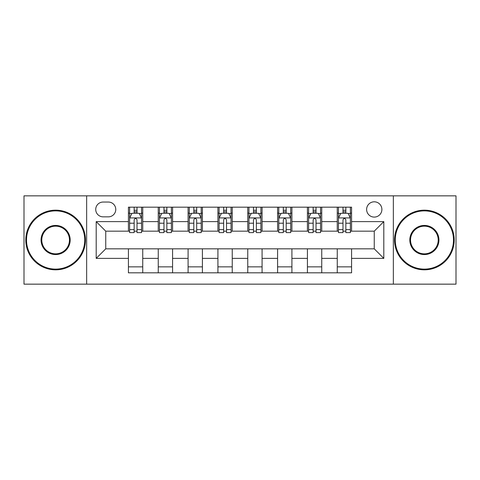 <?xml version="1.0" encoding="UTF-8"?>
<svg xmlns="http://www.w3.org/2000/svg" width="480" height="480" viewBox="0 0 480 480"><rect width="100%" height="100%" fill="white"/><g stroke="black" fill="none" stroke-linecap="round" stroke-linejoin="round"><path stroke-width="0.72" d="M374.256 201.81A7.638 7.638 0 0 0 366.618 209.448A7.638 7.638 0 0 0 374.256 217.086A7.638 7.638 0 0 0 381.894 209.448A7.638 7.638 0 0 0 374.256 201.81M393.348 284.154L456 284.154L456 195.846L393.348 195.846L393.348 284.154L86.652 284.154L86.652 195.846L24 195.846L24 284.154L86.652 284.154M103.122 216.846L108.372 216.846A7.398 7.398 0 0 0 115.77 209.448A7.398 7.398 0 0 0 108.372 202.05L103.122 202.05A7.398 7.398 0 0 0 95.724 209.448A7.398 7.398 0 0 0 103.122 216.846M393.348 195.846L86.652 195.846M128.418 258.378L96.198 258.378L96.198 221.622L128.418 221.622L128.418 231.168L105.744 231.168L105.744 248.832L128.418 248.832L128.418 272.82L351.582 272.82L351.582 248.832L374.256 248.832L374.256 231.168L351.582 231.168L351.582 221.622L383.802 221.622L383.802 258.378L351.582 258.378M351.582 221.622L351.582 207.18L128.418 207.18L128.418 221.622M337.26 207.18L337.26 231.168L338.454 231.168M342.99 231.168L345.852 231.168M350.388 231.168L351.582 231.168M337.26 231.168L320.55 231.168M307.428 207.18L307.428 231.168L308.616 231.168M313.152 231.168L316.02 231.168M307.428 231.168L290.718 231.168M277.59 207.18L277.59 231.168L278.784 231.168M283.32 231.168L286.182 231.168M277.59 231.168L260.886 231.168M247.758 207.18L247.758 231.168L248.952 231.168M253.488 231.168L256.35 231.168M247.758 231.168L231.048 231.168M217.92 207.18L217.92 231.168L219.114 231.168M223.65 231.168L226.512 231.168M217.92 231.168L201.216 231.168M188.088 207.18L188.088 231.168L189.282 231.168M193.818 231.168L196.68 231.168M188.088 231.168L171.384 231.168M158.256 207.18L158.256 231.168L159.45 231.168M163.98 231.168L166.848 231.168M158.256 231.168L141.546 231.168M128.418 231.168L129.612 231.168M134.148 231.168L137.01 231.168M128.418 248.832L142.74 248.832L142.74 272.82M351.582 248.832L142.74 248.832M142.74 207.18L142.74 231.168M128.418 213.15L129.612 213.15M134.148 213.15L137.01 213.15M141.546 213.15L142.74 213.15M128.418 266.85L142.74 266.85M158.256 248.832L158.256 272.82M172.572 207.18L172.572 231.168M158.256 213.15L159.45 213.15M163.98 213.15L166.848 213.15M171.384 213.15L172.572 213.15M172.572 248.832L172.572 272.82M158.256 266.85L172.572 266.85M188.088 248.832L188.088 272.82M202.41 248.832L202.41 272.82M188.088 266.85L202.41 266.85M202.41 207.18L202.41 231.168M188.088 213.15L189.282 213.15M193.818 213.15L196.68 213.15M201.216 213.15L202.41 213.15M217.92 248.832L217.92 272.82M232.242 248.832L232.242 272.82M217.92 266.85L232.242 266.85M232.242 207.18L232.242 231.168M217.92 213.15L219.114 213.15M223.65 213.15L226.512 213.15M231.048 213.15L232.242 213.15M247.758 248.832L247.758 272.82M262.08 248.832L262.08 272.82M247.758 266.85L262.08 266.85M262.08 207.18L262.08 231.168M247.758 213.15L248.952 213.15M253.488 213.15L256.35 213.15M260.886 213.15L262.08 213.15M277.59 248.832L277.59 272.82M291.912 248.832L291.912 272.82M277.59 266.85L291.912 266.85M291.912 207.18L291.912 231.168M277.59 213.15L278.784 213.15M283.32 213.15L286.182 213.15M290.718 213.15L291.912 213.15M307.428 248.832L307.428 272.82M321.744 248.832L321.744 272.82M307.428 266.85L321.744 266.85M321.744 207.18L321.744 231.168M307.428 213.15L308.616 213.15M313.152 213.15L316.02 213.15M320.55 213.15L321.744 213.15M337.26 248.832L337.26 272.82M337.26 266.85L351.582 266.85M337.26 213.15L338.454 213.15M342.99 213.15L345.852 213.15M350.388 213.15L351.582 213.15M105.744 231.168L96.198 221.622M105.744 248.832L96.198 258.378M383.802 221.622L374.256 231.168M383.802 258.378L374.256 248.832M137.01 210.288L134.148 210.288M141.546 229.608L137.01 229.608L137.01 232.602L141.546 232.602L141.546 218.04L139.158 213.27L132 213.27L129.612 218.04L129.612 232.602L134.148 232.602L134.148 229.608L129.612 229.608M129.612 218.04L129.612 207.18M141.546 218.04L141.546 207.18M134.148 213.27L134.148 207.18M137.01 207.18L137.01 213.27M137.01 229.608L137.01 219.834C136.056 217.992 135.102 217.992 134.148 219.834L134.148 229.608M166.848 210.288L163.98 210.288M171.384 229.608L166.848 229.608L166.848 232.602L171.384 232.602L171.384 218.04L168.996 213.27L161.832 213.27L159.45 218.04L159.45 232.602L163.98 232.602L163.98 229.608L159.45 229.608M159.45 218.04L159.45 207.18M171.384 218.04L171.384 207.18M163.98 213.27L163.98 207.18M166.848 207.18L166.848 213.27M166.848 229.608L166.848 219.834C165.894 217.992 164.94 217.992 163.98 219.834L163.98 229.608M196.68 210.288L193.818 210.288M201.216 229.608L196.68 229.608L196.68 232.602L201.216 232.602L201.216 218.04L198.828 213.27L191.67 213.27L189.282 218.04L189.282 232.602L193.818 232.602L193.818 229.608L189.282 229.608M189.282 218.04L189.282 207.18M201.216 218.04L201.216 207.18M193.818 213.27L193.818 207.18M196.68 207.18L196.68 213.27M196.68 229.608L196.68 219.834C195.726 217.992 194.772 217.992 193.818 219.834L193.818 229.608M226.512 210.288L223.65 210.288M231.048 229.608L226.512 229.608L226.512 232.602L231.048 232.602L231.048 218.04L228.66 213.27L221.502 213.27L219.114 218.04L219.114 232.602L223.65 232.602L223.65 229.608L219.114 229.608M219.114 218.04L219.114 207.18M231.048 218.04L231.048 207.18M223.65 213.27L223.65 207.18M226.512 207.18L226.512 213.27M226.512 229.608L226.512 219.834C225.564 217.992 224.604 217.992 223.65 219.834L223.65 229.608M256.35 210.288L253.488 210.288M260.886 229.608L256.35 229.608L256.35 232.602L260.886 232.602L260.886 218.04L258.498 213.27L251.34 213.27L248.952 218.04L248.952 232.602L253.488 232.602L253.488 229.608L248.952 229.608M248.952 218.04L248.952 207.18M260.886 218.04L260.886 207.18M253.488 213.27L253.488 207.18M256.35 207.18L256.35 213.27M256.35 229.608L256.35 219.834C255.396 217.992 254.442 217.992 253.488 219.834L253.488 229.608M55.626 210.882A29.118 29.118 0 0 0 26.508 240A29.118 29.118 0 0 0 55.626 269.118A29.118 29.118 0 0 0 84.744 240A29.118 29.118 0 0 0 55.626 210.882M55.626 269.832A29.832 29.832 0 0 1 25.788 240A29.832 29.832 0 0 1 55.626 210.168A29.832 29.832 0 0 1 85.458 240A29.832 29.832 0 0 1 55.626 269.832M55.626 225.438A14.562 14.562 0 0 1 70.182 240A14.562 14.562 0 0 1 55.626 254.562A14.562 14.562 0 0 1 41.064 240A14.562 14.562 0 0 1 55.626 225.438M55.626 253.842A13.842 13.842 0 0 0 69.468 240A13.842 13.842 0 0 0 55.626 226.158A13.842 13.842 0 0 0 41.784 240A13.842 13.842 0 0 0 55.626 253.842M424.374 210.882A29.118 29.118 0 0 0 395.256 240A29.118 29.118 0 0 0 424.374 269.118A29.118 29.118 0 0 0 453.492 240A29.118 29.118 0 0 0 424.374 210.882M424.374 269.832A29.832 29.832 0 0 1 394.542 240A29.832 29.832 0 0 1 424.374 210.168A29.832 29.832 0 0 1 454.212 240A29.832 29.832 0 0 1 424.374 269.832M424.374 225.438A14.562 14.562 0 0 1 438.936 240A14.562 14.562 0 0 1 424.374 254.562A14.562 14.562 0 0 1 409.818 240A14.562 14.562 0 0 1 424.374 225.438M424.374 253.842A13.842 13.842 0 0 0 438.216 240A13.842 13.842 0 0 0 424.374 226.158A13.842 13.842 0 0 0 410.532 240A13.842 13.842 0 0 0 424.374 253.842M286.182 210.288L283.32 210.288M290.718 229.608L286.182 229.608L286.182 232.602L290.718 232.602L290.718 218.04L288.33 213.27L281.172 213.27L278.784 218.04L278.784 232.602L283.32 232.602L283.32 229.608L278.784 229.608M278.784 218.04L278.784 207.18M290.718 218.04L290.718 207.18M283.32 213.27L283.32 207.18M286.182 207.18L286.182 213.27M286.182 229.608L286.182 219.834C285.228 217.992 284.274 217.992 283.32 219.834L283.32 229.608M316.02 210.288L313.152 210.288M320.55 229.608L316.02 229.608L316.02 232.602L320.55 232.602L320.55 218.04L318.168 213.27L311.004 213.27L308.616 218.04L308.616 232.602L313.152 232.602L313.152 229.608L308.616 229.608M308.616 218.04L308.616 207.18M320.55 218.04L320.55 207.18M313.152 213.27L313.152 207.18M316.02 207.18L316.02 213.27M316.02 229.608L316.02 219.834C315.066 217.992 314.112 217.992 313.152 219.834L313.152 229.608M345.852 210.288L342.99 210.288M350.388 229.608L345.852 229.608L345.852 232.602L350.388 232.602L350.388 218.04L348 213.27L340.842 213.27L338.454 218.04L338.454 232.602L342.99 232.602L342.99 229.608L338.454 229.608M338.454 218.04L338.454 207.18M350.388 218.04L350.388 207.18M342.99 213.27L342.99 207.18M345.852 207.18L345.852 213.27M345.852 229.608L345.852 219.834C344.898 217.992 343.944 217.992 342.99 219.834L342.99 229.608M158.256 258.378L142.74 258.378M158.256 221.622L142.74 221.622M188.088 221.622L172.572 221.622M188.088 258.378L172.572 258.378M217.92 221.622L202.41 221.622M217.92 258.378L202.41 258.378M247.758 221.622L232.242 221.622M247.758 258.378L232.242 258.378M277.59 221.622L262.08 221.622M277.59 258.378L262.08 258.378M307.428 221.622L291.912 221.622M307.428 258.378L291.912 258.378M337.26 221.622L321.744 221.622M337.26 258.378L321.744 258.378M141.486 217.92L129.672 217.92M129.612 213.552L131.856 213.552M139.302 213.552L141.546 213.552M134.148 223.212L129.612 223.212M141.546 223.212L137.01 223.212M137.01 211.806L134.148 211.806M171.324 217.92L159.51 217.92M159.45 213.552L161.694 213.552M169.14 213.552L171.384 213.552M163.98 223.212L159.45 223.212M171.384 223.212L166.848 223.212M166.848 211.806L163.98 211.806M201.156 217.92L189.342 217.92M189.282 213.552L191.526 213.552M198.972 213.552L201.216 213.552M193.818 223.212L189.282 223.212M201.216 223.212L196.68 223.212M196.68 211.806L193.818 211.806M230.988 217.92L219.174 217.92M219.114 213.552L221.358 213.552M228.804 213.552L231.048 213.552M223.65 223.212L219.114 223.212M231.048 223.212L226.512 223.212M226.512 211.806L223.65 211.806M260.826 217.92L249.012 217.92M248.952 213.552L251.196 213.552M258.642 213.552L260.886 213.552M253.488 223.212L248.952 223.212M260.886 223.212L256.35 223.212M256.35 211.806L253.488 211.806M290.658 217.92L278.844 217.92M278.784 213.552L281.028 213.552M288.474 213.552L290.718 213.552M283.32 223.212L278.784 223.212M290.718 223.212L286.182 223.212M286.182 211.806L283.32 211.806M320.49 217.92L308.676 217.92M308.616 213.552L310.86 213.552M318.306 213.552L320.55 213.552M313.152 223.212L308.616 223.212M320.55 223.212L316.02 223.212M316.02 211.806L313.152 211.806M350.328 217.92L338.514 217.92M338.454 213.552L340.698 213.552M348.144 213.552L350.388 213.552M342.99 223.212L338.454 223.212M350.388 223.212L345.852 223.212M345.852 211.806L342.99 211.806"/></g></svg>
